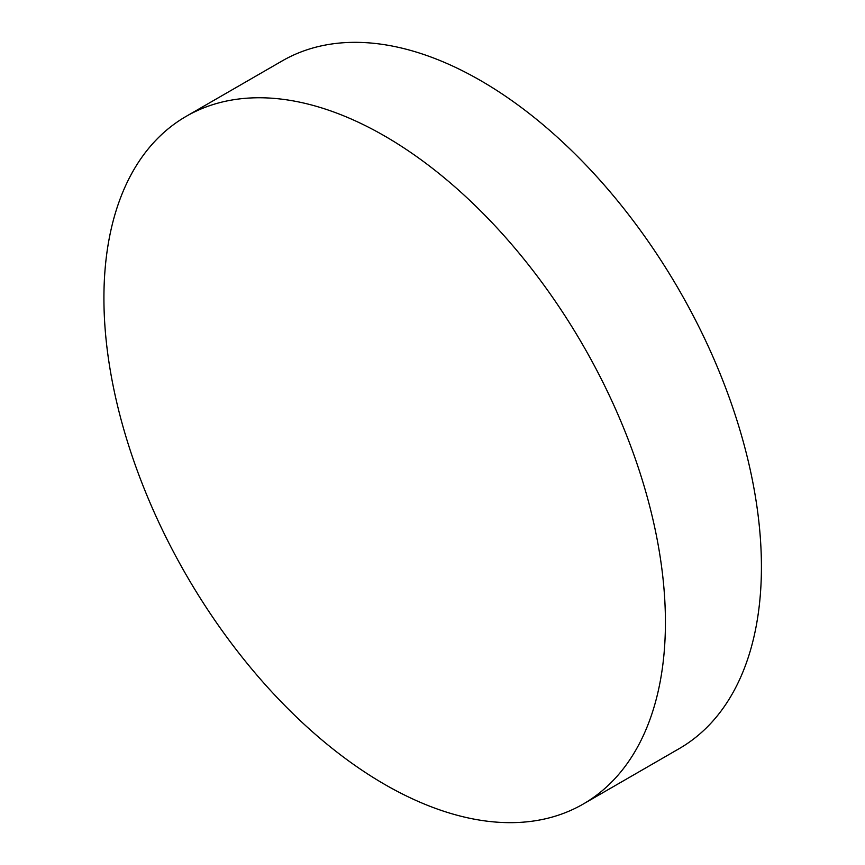 <?xml version="1.0" encoding="UTF-8"?>
<svg xmlns="http://www.w3.org/2000/svg" width="865" height="865" viewBox="0 0 865 865"><rect width="100%" height="100%" fill="white"/><g stroke="black" fill="none" stroke-linecap="round" stroke-linejoin="round"><path stroke-width="1.3" d="M665.423 622.303A397.046 229.236 60 0 1 583.194 804.061A397.046 229.236 60 0 1 384.676 784.393A397.046 229.236 60 0 1 103.919 298.122A397.046 229.236 60 0 1 186.148 116.364A397.046 229.236 60 0 1 384.676 136.021A397.046 229.236 60 0 1 665.423 622.303M186.148 116.364L282.141 60.939A397.046 229.236 60 0 1 480.67 80.607A397.046 229.236 60 0 1 740.051 430.478A397.046 229.236 60 0 1 679.187 748.636L583.194 804.061"/></g></svg>
